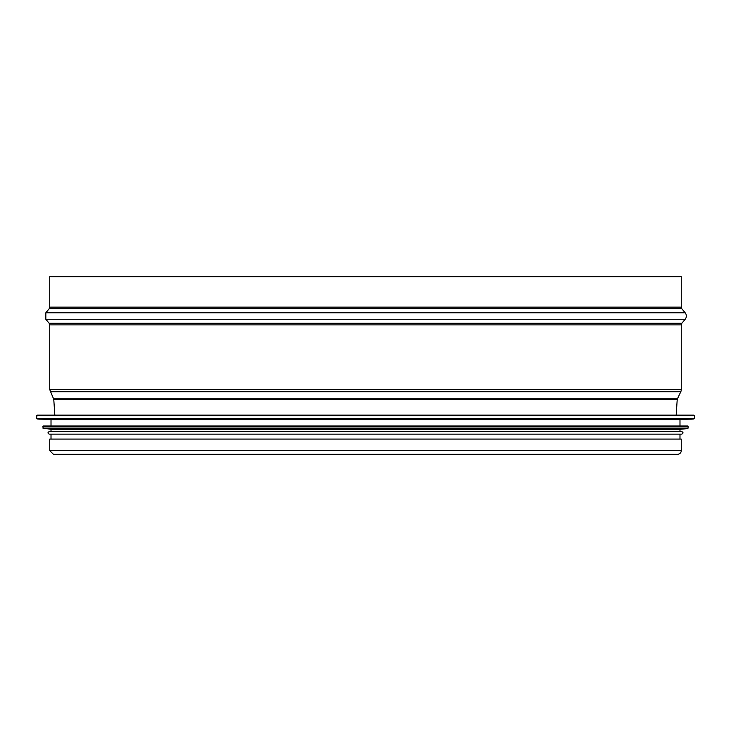 <?xml version="1.0" encoding="UTF-8"?>
<svg xmlns="http://www.w3.org/2000/svg" width="731" height="731" viewBox="0 0 731 731"><rect width="100%" height="100%" fill="white"/><g stroke="black" fill="none" stroke-linecap="round" stroke-linejoin="round"><path stroke-width="1.1" d="M681.84 308.756A2.54 2.54 0 0 1 681.255 307.148A2.54 2.54 90 0 0 681.84 308.756L685.166 312.795L681.84 308.756L49.16 308.756L45.834 312.795L685.166 312.795A5.071 5.071 -90 0 1 685.166 319.255A5.071 5.071 0 0 0 685.166 312.795M681.84 323.285L685.166 319.255L681.84 323.285A2.54 2.54 90 0 0 681.255 324.902A2.54 2.54 0 0 1 681.84 323.285L49.16 323.285L45.834 319.255L45.834 312.795M681.255 389.605L681.255 324.902L681.255 389.605A5.071 5.071 -90 0 1 680.771 391.77A5.071 5.071 0 0 0 681.255 389.605L49.745 389.605L49.745 324.902L681.255 324.902M677.436 398.834L680.771 391.77L677.436 398.834A2.54 2.54 90 0 0 677.198 399.756A2.54 2.54 0 0 1 677.436 398.834L53.564 398.834L49.745 389.605M676.175 415.098L677.198 399.756L676.175 415.098M677.573 454.298L677.573 454.298A3.682 3.682 0 0 0 681.255 450.625A3.682 3.682 -90 0 1 677.573 454.298L53.427 454.298L49.745 450.625L681.255 450.625L681.255 439.075L49.745 439.075L49.745 450.625M681.255 276.702L681.255 307.148L681.255 276.702L49.745 276.702L49.745 307.148L49.16 308.756M681.255 439.075L681.255 450.625M694.45 415.61L693.938 415.098L37.062 415.098L36.55 418.424L694.45 418.424L694.45 415.61L36.55 415.61M37.034 418.936L693.966 418.936L679.985 419.667L51.015 419.667L37.034 418.936L36.55 418.424M679.985 419.667L679.985 426.009L51.015 426.009L51.015 419.667M688.109 426.52L687.597 426.009L43.403 426.009L42.891 428.092L688.109 428.092L688.109 426.52L42.891 426.52M43.357 428.594L687.643 428.594L679.985 429.307L51.015 429.307L42.891 428.092M679.985 429.307L679.985 431.592L49.233 431.592C47.597 432.441 47.597 433.282 49.233 434.132L681.767 434.132C683.403 433.282 683.403 432.441 681.767 431.592L49.233 431.592M679.985 431.592L681.767 431.592M681.255 307.148L49.745 307.148M685.166 319.255L45.834 319.255M680.771 391.77L50.229 391.77M677.198 399.756L53.802 399.756L53.564 398.834M49.16 323.285L49.745 324.902M54.825 415.098L53.802 399.756M693.966 418.936L694.45 418.424M687.643 428.594L688.109 428.092M51.015 429.307L51.015 431.592M51.015 434.132L51.015 439.075M679.985 434.132L679.985 439.075"/></g></svg>
